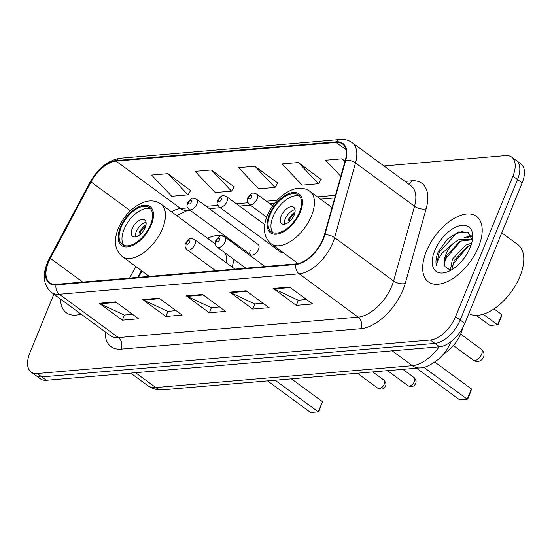 <?xml version="1.0" encoding="UTF-8"?>
<svg xmlns="http://www.w3.org/2000/svg" width="552" height="552" viewBox="0 0 552 552"><rect width="100%" height="100%" fill="white"/><g stroke="black" fill="none" stroke-linecap="round" stroke-linejoin="round"><path stroke-width="0.83" d="M232.075 267.023A44.871 24.046 -53.7 0 0 233.896 259.433M231.592 241.983A44.871 24.046 -53.7 0 0 228.749 238.65M227.362 237.629A44.871 24.046 -53.7 0 0 207.49 238.229M250.367 249.987A6.348 3.402 -53.7 0 0 250.691 254.762A6.348 3.402 -53.7 0 0 258.522 249.297A6.348 3.402 -53.7 0 0 258.205 244.522L196.553 199.251A6.348 3.402 126.3 0 1 196.871 204.026A6.348 3.402 126.3 0 1 189.032 209.491C186.017 205.316 186.969 207.31 187.514 202.888C191.868 197.616 191.682 197.402 196.553 199.251M462.811 327.605L462.272 329.53A25.399 13.607 126.3 0 1 460.968 333.318A25.399 13.607 126.3 0 1 443.656 353.887M141.947 270.984L138.566 277.325M279.919 250.215A6.348 3.402 -53.7 0 0 280.809 252.195A6.348 3.402 -53.7 0 0 282.962 252.45M53.854 294.161L29.863 352.949A25.399 13.607 -53.7 0 0 31.14 372.034L40.358 378.803A25.399 13.607 -53.7 0 0 46.43 380.287L439.523 346.794A25.399 13.607 -53.7 0 0 464.791 323.444L522.137 182.926A25.399 13.607 -53.7 0 0 520.86 163.84L516.251 160.459A25.399 13.607 -53.7 0 1 517.528 179.538A25.399 13.607 -53.7 0 0 516.251 160.459L511.642 157.072A25.399 13.607 -53.7 0 0 505.57 155.588L383.93 165.952M31.14 372.034A25.399 13.607 -53.7 0 0 37.212 373.518L430.305 340.018A25.399 13.607 -53.7 0 0 455.572 316.675L460.182 320.056L517.528 179.538L460.182 320.056A25.399 13.607 -53.7 0 1 434.914 343.406A25.399 13.607 -53.7 0 0 460.182 320.056L464.791 323.444M37.212 373.518L41.821 376.906L434.914 343.406L41.821 376.906A25.399 13.607 -53.7 0 1 35.749 375.422A25.399 13.607 -53.7 0 0 41.821 376.906L46.43 380.287M478.536 246.903A40.641 21.776 -53.7 0 0 476.493 216.37A40.641 21.776 -53.7 0 0 426.344 251.346A40.641 21.776 -53.7 0 0 428.386 281.879A40.641 21.776 -53.7 0 0 478.536 246.903A40.641 21.776 -53.7 0 0 476.493 216.37A40.641 21.776 -53.7 0 0 426.344 251.346A40.641 21.776 -53.7 0 0 428.386 281.879A40.641 21.776 -53.7 0 0 478.536 246.903M322.968 239.002A27.089 14.518 126.3 0 1 296.01 263.904L56.242 284.335A27.089 14.518 126.3 0 1 49.763 282.755A27.089 14.518 126.3 0 1 50.329 258.308L91.039 181.939A27.089 14.518 126.3 0 1 116.072 161.122L336.058 142.381A27.089 14.518 126.3 0 1 342.537 143.962A27.089 14.518 126.3 0 1 345.29 160.273L324.362 234.959A27.089 14.518 126.3 0 1 322.968 239.002M323.403 238.968A27.772 14.876 -53.7 0 0 324.831 234.821L345.759 160.135A27.772 14.876 -53.7 0 0 336.292 141.795L116.313 160.535A27.772 14.876 -53.7 0 0 90.652 181.87L49.935 258.246A27.772 14.876 -53.7 0 0 56 284.922L295.775 264.491A27.772 14.876 -53.7 0 0 323.403 238.968M132.577 314.357L124.269 315.068L100.112 303.772A6.776 5.182 -94.9 0 1 99.277 303.276L122.323 320.195L138.635 318.808L115.589 301.882L99.277 303.276M124.421 315.054L122.323 320.195M176.074 310.652L167.76 311.362L143.61 300.067A6.776 5.182 -94.9 0 1 142.775 299.563L165.821 316.489L182.132 315.102L159.086 298.177L142.775 299.563M167.918 311.349L165.821 316.489M306.56 299.529L298.246 300.24L274.096 288.944A6.776 5.182 -94.9 0 1 273.261 288.448L296.307 305.373L312.618 303.979L289.572 287.061L273.261 288.448M298.404 300.226L296.307 305.373M263.062 303.241L254.755 303.945L230.598 292.65A6.776 5.182 -94.9 0 1 229.763 292.153L252.809 309.079L269.121 307.685L246.075 290.766L229.763 292.153M254.914 303.931L252.809 309.079M219.565 306.947L211.257 307.65L187.107 296.362A6.776 5.182 -94.9 0 1 186.265 295.858L209.318 312.784L225.623 311.397L202.577 294.471L186.265 295.858M211.416 307.637L209.318 312.784M60.568 299.087A40.641 21.776 -53.7 0 0 66.288 312.736A40.641 21.776 -53.7 0 0 81.027 314.109A40.641 21.776 -53.7 0 1 66.288 312.736A40.641 21.776 -53.7 0 1 60.568 299.087M455.572 316.675L512.918 176.157A25.399 13.607 -53.7 0 0 511.642 157.072M190.612 190.612L167.911 173.659L151.607 175.046L171.713 196.257L188.025 194.863L190.73 190.412M321.098 179.49L298.404 162.536L282.093 163.93L302.199 185.134L318.511 183.747L321.223 179.297M345.048 161.143L341.895 158.831L325.583 160.225L340.805 176.274M234.11 186.907L211.409 169.954L195.097 171.341L215.204 192.551L231.516 191.158L234.227 186.707M254.907 166.249L238.595 167.635L258.702 188.839L275.013 187.452L277.725 183.002L254.907 166.249L275.013 187.452M298.404 162.536L318.511 183.747M341.895 158.831L344.827 161.922M211.409 169.954L231.516 191.158M167.911 173.659L188.025 194.863M468.82 313.584A42.331 22.68 -53.7 0 0 519.956 276.428A42.331 22.68 -53.7 0 0 517.831 244.619L501.775 232.834M461.548 261.379L465.081 256.88M450.397 270.19L452.405 259.171L465.619 245.219L471.712 243.046M451.888 269.659L454.241 260.516L467.447 246.558L471.153 244.943M472.333 240.182L468.089 232.309L458.629 231.95L447.555 239.023L438.212 251.815C436.046 257.239 435.445 261.889 436.404 265.767C436.88 262 438.792 257.791 442.138 253.133L453.123 243.529A19.141 10.253 -53.7 0 0 445.912 254.403A19.141 10.253 -53.7 0 0 445.05 266.54C444.029 263.608 444.65 259.806 446.92 255.141L460.133 241.189L471.912 239.796M453.123 243.529L458.305 239.844L471.056 239.05L472.326 240.244M470.166 247.613A27.607 14.794 -53.7 0 0 472.636 237.484A27.607 14.794 -53.7 0 0 458.029 226.182A27.607 14.794 -53.7 0 0 434.714 250.636A27.607 14.794 -53.7 0 0 447.382 271.881A27.607 14.794 -53.7 0 0 470.166 247.613M445.05 266.54L450.17 270.19M436.404 265.767L439.068 252.443L455.924 233.965L463.245 231.115M444.643 262.186L446.382 257.812L461.155 240.651M466.861 237.581L471.47 236.346M451.964 267.561L453.703 263.187L468.476 246.026M464.108 237.719L471.132 235.607M299.481 212.106A22.86 12.247 -53.7 0 0 298.328 194.932A22.86 12.247 -53.7 0 0 270.121 214.611A22.86 12.247 -53.7 0 0 271.273 231.785A22.86 12.247 -53.7 0 0 299.481 212.106M299.626 196.188A22.86 12.247 -53.7 0 0 273.005 216.722A22.86 12.247 -53.7 0 0 272.854 232.64M416.518 368.177L459.637 399.834L467.247 399.186L423.757 367.252M471.429 388.939L470.897 391.347L467.91 398.661L467.247 399.186L471.429 388.939L434.866 362.098M476.266 315.406L489.983 325.48L497.593 324.831L483.193 314.254M501.775 314.585L501.244 316.986L498.256 324.307L497.593 324.831L501.775 314.585L494.019 308.885M294.209 214.914A10.157 5.444 -53.7 0 0 293.698 207.283A10.157 5.444 -53.7 0 0 281.161 216.032A10.157 5.444 -53.7 0 0 281.672 223.663A10.157 5.444 -53.7 0 0 294.209 214.914M295.037 209.684A10.157 5.444 -53.7 0 0 285.191 218.992A10.157 5.444 -53.7 0 0 284.356 224.229M289.848 221.214L288.103 219.931A13.545 7.259 126.3 0 1 295.037 211.968M294.72 213.445A11.854 6.348 126.3 0 0 289.207 219.834L288.103 219.931M289.207 219.834L290.538 220.524M150.51 224.802A22.86 12.247 -53.7 0 0 149.357 207.628A22.86 12.247 -53.7 0 0 121.15 227.307A22.86 12.247 -53.7 0 0 122.296 244.481A22.86 12.247 -53.7 0 0 150.51 224.802M150.655 208.884A22.86 12.247 -53.7 0 0 124.027 229.418A22.86 12.247 -53.7 0 0 123.883 245.336M226.389 262.849A32.596 17.464 -53.7 0 0 225.257 253.085M267.547 380.873L310.659 412.53L318.276 411.882L275.158 380.224M322.458 401.635L318.939 411.357L318.276 411.882L322.458 401.635L291.408 378.838M145.231 227.61A10.157 5.444 -53.7 0 0 144.721 219.979A10.157 5.444 -53.7 0 0 132.183 228.721A10.157 5.444 -53.7 0 0 132.694 236.359A10.157 5.444 -53.7 0 0 145.231 227.61M146.066 222.373A10.157 5.444 -53.7 0 0 136.22 231.688A10.157 5.444 -53.7 0 0 135.385 236.925M140.87 233.903L139.125 232.627A13.545 7.259 126.3 0 1 146.066 224.664M145.749 226.141A11.854 6.348 126.3 0 0 140.236 232.53L139.125 232.627M140.236 232.53L141.567 233.22M461.879 329.24L462.272 329.53M135.557 372.697L155.761 387.532A16.933 12.944 85.1 0 0 163.178 389.767C157.451 390.236 152.283 388.829 147.667 385.551A33.865 18.147 -53.7 0 0 155.761 387.532L412.385 365.666A33.865 18.147 -53.7 0 0 439.185 346.822M392.182 350.824L412.385 365.666A16.933 12.944 85.1 0 0 419.803 367.901L163.178 389.767M522.137 182.926L512.918 176.157M439.523 346.794L430.305 340.018M404.961 181.401L411.73 180.821A42.331 22.68 126.3 0 1 426.158 208.78L405.23 283.466A42.331 22.68 126.3 0 1 360.932 328.695L121.157 349.126A8.466 6.472 85.1 0 0 118.383 337.576L358.158 317.145A33.865 18.147 -53.7 0 0 391.851 286.019A33.865 18.147 -53.7 0 0 393.597 280.961L414.524 206.275A33.865 18.147 -53.7 0 0 411.074 185.886L352.072 142.561A33.865 18.147 126.3 0 1 355.522 162.95A8.466 4.112 -164.3 0 0 345.759 160.135M121.157 349.126A42.331 22.68 126.3 0 1 105.08 331.773M110.29 335.602A33.865 18.147 -53.7 0 0 118.383 337.576L59.381 294.25A33.865 18.147 126.3 0 1 51.288 292.277L110.29 335.602M426.158 208.78A8.466 4.112 15.7 0 1 414.524 206.275L355.522 162.95L334.595 237.636A33.865 18.147 126.3 0 1 332.849 242.694A33.865 18.147 126.3 0 1 299.156 273.82A8.466 6.472 -94.9 0 1 295.775 264.491M324.831 234.821A8.466 4.112 -164.3 0 1 334.595 237.636L393.597 280.961A8.466 4.112 15.7 0 0 405.23 283.466M352.072 142.561C348.698 140.139 344.765 139.104 340.273 139.47A8.466 6.472 85.1 0 0 336.292 141.795M116.313 160.535A8.466 6.472 -94.9 0 1 120.288 158.217C108.075 160.246 98.001 168.229 90.073 182.181L49.356 258.55A8.466 1.863 -151.9 0 0 49.666 259.599M90.652 181.87A8.466 1.863 -151.9 0 0 90.073 182.181M49.935 258.246A8.466 1.863 -151.9 0 0 49.356 258.55C41.993 273.13 42.635 284.37 51.288 292.277M56 284.922A8.466 6.472 85.1 0 0 59.381 294.25L299.156 273.82L358.158 317.145A8.466 6.472 85.1 0 1 360.932 328.695M408.908 184.292A8.466 6.472 85.1 0 0 411.73 180.821M116.072 161.122L180.607 208.511A27.089 14.518 -53.7 0 0 171.52 211.823M91.039 181.939L130.334 210.788M50.329 258.308L82.696 282.079M135.778 266.457L129.575 278.091M336.058 142.381L345.987 149.668M335.471 195.311L317.4 196.857M277.152 200.286L266.43 201.197M247.896 202.777L236.311 203.764M217.771 205.344L206.193 206.331M187.652 207.911L180.607 208.511A15.242 11.654 85.1 0 0 187.28 210.519L176.668 215.597M187.107 296.362L203.274 294.982M230.598 292.65L246.772 291.277M274.096 288.944L290.262 287.571M143.61 300.067L159.776 298.687M100.112 303.772L116.286 302.392M269.307 214.68A24.129 12.931 -53.7 0 0 276.29 234.214A24.129 12.931 -53.7 0 0 300.295 212.037A24.129 12.931 -53.7 0 0 293.312 192.496A24.129 12.931 -53.7 0 0 269.307 214.68M311.494 215.804A32.596 17.464 126.3 0 1 271.273 243.86C263.787 237.394 262.442 228.01 267.23 215.708C272.854 203.032 281.223 194.345 292.353 189.653C299.032 187.3 304.87 187.859 309.858 191.316A32.596 17.464 126.3 0 1 311.494 215.804M474.858 360.525A6.776 3.629 126.3 0 1 473.236 360.132A6.776 6.776 0 0 0 483.766 356.509A6.776 6.776 0 0 0 481.254 349.216A6.776 3.629 126.3 0 1 481.599 354.301A6.776 3.629 126.3 0 1 474.858 360.525M120.336 227.376A24.129 12.931 -53.7 0 0 127.319 246.91A24.129 12.931 -53.7 0 0 151.324 224.733A24.129 12.931 -53.7 0 0 144.341 205.192A24.129 12.931 -53.7 0 0 120.336 227.376M162.523 228.5A32.596 17.464 126.3 0 1 122.296 256.556C114.816 250.09 113.47 240.707 118.259 228.404C123.876 215.722 132.252 207.041 143.375 202.342C150.061 199.996 155.899 200.555 160.88 204.012A32.596 17.464 126.3 0 1 162.523 228.5M414.414 381.432A5.078 2.719 -53.7 0 0 414.159 377.616C416.111 380.162 416.594 382.046 415.615 383.267C414.6 386.379 412.109 387.221 408.142 385.807A5.078 2.719 -53.7 0 0 414.414 381.432M265.043 266.547L224.767 236.974A6.348 3.402 126.3 0 1 225.092 241.742A6.348 3.402 126.3 0 1 217.253 247.206L245.812 268.182M219.489 239.858A2.118 1.132 -53.7 0 0 218.875 238.147A2.118 1.132 -53.7 0 0 216.77 240.092A2.118 1.132 -53.7 0 0 217.385 241.804A2.118 1.132 -53.7 0 0 219.489 239.858M384.296 383.999A5.078 2.719 -53.7 0 0 384.04 380.183C385.993 382.729 386.476 384.613 385.496 385.834C384.482 388.946 381.991 389.788 378.023 388.373A5.078 2.719 -53.7 0 0 384.296 383.999M234.917 269.114L194.649 239.54A6.348 3.402 126.3 0 1 194.966 244.308A6.348 3.402 126.3 0 1 187.135 249.773L215.694 270.749M189.37 242.425A2.118 1.132 -53.7 0 0 188.756 240.713A2.118 1.132 -53.7 0 0 186.652 242.659A2.118 1.132 -53.7 0 0 187.259 244.37A2.118 1.132 -53.7 0 0 189.37 242.425M257.115 198.892A6.348 3.402 126.3 0 1 249.276 204.357C246.261 200.183 247.206 202.177 247.758 197.754C252.112 192.482 251.919 192.268 256.797 194.118A6.348 3.402 126.3 0 1 257.115 198.892M248.793 197.237A2.118 1.132 -53.7 0 0 249.407 198.955A2.118 1.132 -53.7 0 0 251.512 197.009A2.118 1.132 -53.7 0 0 250.905 195.291A2.118 1.132 -53.7 0 0 248.793 197.237M226.989 201.459A6.348 3.402 126.3 0 1 219.158 206.924C216.136 202.75 217.088 204.744 217.633 200.321C221.994 195.049 221.8 194.835 226.672 196.684A6.348 3.402 126.3 0 1 226.989 201.459M218.675 199.803A2.118 1.132 -53.7 0 0 219.289 201.521A2.118 1.132 -53.7 0 0 221.393 199.576A2.118 1.132 -53.7 0 0 220.779 197.857A2.118 1.132 -53.7 0 0 218.675 199.803M188.556 202.37A2.118 1.132 -53.7 0 0 189.163 204.088A2.118 1.132 -53.7 0 0 191.275 202.142A2.118 1.132 -53.7 0 0 190.661 200.424A2.118 1.132 -53.7 0 0 188.556 202.37M450.963 341.674L450.887 341.86C448.12 348.484 444.063 354.218 438.702 359.055C430.939 365.113 424.64 368.06 419.803 367.901M147.667 385.551L130.714 373.104M340.273 139.47L120.288 158.217M334.733 197.954L320.546 199.162M274.744 203.067L269.583 203.509M250.353 205.144L239.458 206.075M220.234 207.711L209.339 208.642M190.116 210.277L187.28 210.519M141.374 270.563L137.731 277.394M472.319 239.975L471.056 239.05M298.108 263.573L271.273 243.86M332.028 207.6L309.858 191.316M453.399 345.566L473.236 360.132M460.644 334.077L481.254 349.216M149.33 276.407L122.296 256.556M215.301 243.97L160.88 204.012M414.159 377.616L402.884 369.336M224.767 236.974C219.896 235.117 220.089 235.338 215.735 240.61C214.569 242.928 215.073 245.129 217.253 247.206M408.142 385.807L387.504 370.647M384.04 380.183L372.766 371.903M194.649 239.54C189.778 237.684 189.964 237.905 185.61 243.177C184.444 245.495 184.954 247.696 187.135 249.773M378.023 388.373L357.379 373.214M266.678 217.129L249.276 204.357M272.695 205.792L256.797 194.118M280.809 252.195L219.158 206.924M264.732 224.629L226.672 196.684M250.691 254.762L189.032 209.491"/></g></svg>
